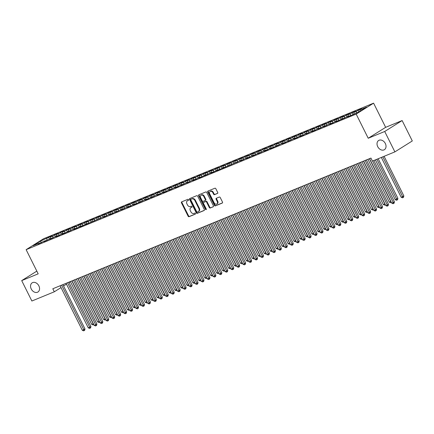 <?xml version="1.0" encoding="UTF-8"?>
<svg xmlns="http://www.w3.org/2000/svg" width="434" height="434" viewBox="0 0 434 434"><rect width="100%" height="100%" fill="white"/><g stroke="black" fill="none" stroke-linecap="round" stroke-linejoin="round"><path stroke-width="0.65" d="M188.551 199.667A0.58 0.439 -122.1 0 0 187.884 199.314L181.678 201.864A0.83 0.629 -122.1 0 0 181.461 202.846L188.117 216.192A0.83 0.629 -122.1 0 0 189.072 216.696L195.278 214.146A0.58 0.439 -122.1 0 0 194.757 213.105L193.955 213.436A2.658 2.007 -122.1 0 1 190.906 211.83L190.347 210.718A2.658 2.007 -122.1 0 1 190.803 207.696A2.658 2.007 -122.1 0 1 191.036 207.577L191.839 207.246A0.58 0.439 -122.1 0 0 191.323 206.21L190.515 206.541A2.658 2.007 -122.1 0 1 187.466 204.935L186.913 203.823A2.658 2.007 -122.1 0 1 187.369 200.801A2.658 2.007 -122.1 0 1 187.596 200.682L188.399 200.351A0.58 0.439 -122.1 0 0 188.551 199.667M377.716 146.643A5.42 4.09 -122.1 0 0 384.405 149.676A5.42 4.09 -122.1 0 0 385.332 143.513A5.42 4.09 -122.1 0 0 378.643 140.486A5.42 4.09 -122.1 0 0 377.716 146.643M31.248 288.979A5.42 4.09 -122.1 0 0 37.937 292.006A5.42 4.09 -122.1 0 0 38.865 285.849A5.42 4.09 -122.1 0 0 32.176 282.822A5.42 4.09 -122.1 0 0 31.248 288.979M217.488 193.45A0.83 0.629 -122.1 0 0 217.705 192.468L215.839 188.725A0.83 0.629 -122.1 0 0 214.884 188.22L207.989 191.052A0.83 0.629 -122.1 0 0 207.778 192.034L214.434 205.38A0.83 0.629 -122.1 0 0 215.383 205.884L222.279 203.052A0.83 0.629 -122.1 0 0 222.49 202.07L220.239 197.546A0.83 0.629 -122.1 0 0 219.284 197.047L216.333 198.257A0.83 0.629 -122.1 0 0 216.121 199.239L217.239 201.484A2.224 1.676 -122.1 0 1 216.859 204.007A2.224 1.676 -122.1 0 1 214.114 202.765L209.731 193.976A2.224 1.676 -122.1 0 1 210.11 191.454A2.224 1.676 -122.1 0 1 212.855 192.696L213.588 194.161A0.83 0.629 -122.1 0 0 214.542 194.66L217.629 193.363M384.708 131.486L402.128 120.554L385.647 127.33L368.227 138.256L384.708 131.486L394.88 151.878L372.443 161.095L370.94 158.074L52.796 288.773L54.304 291.794L61.02 287.579M368.227 138.256L356.173 114.082L26.132 249.669L43.552 238.743L373.593 103.156L356.173 114.082M36.83 271.125L21.7 280.614L38.187 273.843L26.132 249.669M21.7 280.614L31.872 301.012L54.304 291.794M197.671 196.184A0.83 0.629 -122.1 0 0 196.716 195.685L189.826 198.517A0.83 0.629 -122.1 0 0 189.609 199.499L196.266 212.844A0.83 0.629 -122.1 0 0 197.22 213.349L204.11 210.517A0.83 0.629 -122.1 0 0 204.327 209.535L197.671 196.184M198.908 194.785L205.803 191.953A0.83 0.629 -122.1 0 1 206.752 192.457L213.409 205.803A0.83 0.629 -122.1 0 1 213.197 206.785L210.246 207.994A0.83 0.629 -122.1 0 1 209.291 207.495L206.595 202.081A0.83 0.629 -122.1 0 0 205.64 201.577L203.682 202.385A0.83 0.629 -122.1 0 0 203.465 203.367L206.275 208.998A0.58 0.439 -122.1 0 1 205.461 209.334L198.696 195.767A0.83 0.629 -122.1 0 1 198.908 194.785M49.449 238.988L48.646 237.387L40.433 241.125L33.179 245.671L39.727 242.986L38.056 244.033L43.297 241.516L45.678 240.539L44.008 241.586L51.63 238.092L49.959 239.145L55.199 236.628L57.581 235.651L55.91 236.698L59.48 235.228L61.151 234.181L63.532 233.204L61.861 234.251L65.431 232.787L69.483 230.758L67.807 231.81L73.053 229.293L75.435 228.317L73.758 229.364L77.333 227.899L81.38 225.87L79.71 226.917L83.285 225.452L87.332 223.423L85.661 224.476L105.185 216.089L103.514 217.141L108.755 214.624L111.137 213.647L109.466 214.694L113.035 213.23L114.706 212.177L117.088 211.201L115.417 212.248L123.039 208.754L121.368 209.806L126.609 207.289L128.99 206.313L127.319 207.36L130.889 205.895L132.56 204.843L134.941 203.866L133.271 204.913L136.84 203.448L140.893 201.419L139.222 202.472L144.462 199.955L146.844 198.978L145.173 200.025L148.743 198.56L150.414 197.508L152.795 196.531L151.124 197.578L156.365 195.067L158.746 194.09L157.075 195.137L160.645 193.667L162.316 192.62L164.698 191.644L163.027 192.691L166.596 191.226L168.267 190.173L170.649 189.197L168.978 190.244L174.218 187.732L176.6 186.756L174.929 187.803L178.499 186.332L180.17 185.285L182.551 184.309L180.88 185.356L188.502 181.862L186.832 182.915L192.072 180.398L194.454 179.421L192.783 180.468L196.352 178.998L198.023 177.951L200.405 176.974L198.729 178.021L202.304 176.557L206.356 174.528L204.68 175.58L212.302 172.086L210.631 173.133L214.206 171.669L218.253 169.64L216.582 170.687L220.157 169.222L224.204 167.193L222.533 168.246L242.058 159.858L240.387 160.911L245.628 158.394L248.009 157.417L246.338 158.464L249.908 156.999L251.579 155.947L253.961 154.971L252.29 156.018L259.912 152.524L258.241 153.576L263.481 151.059L265.863 150.083L264.192 151.13L267.762 149.665L269.433 148.612L271.814 147.636L270.143 148.683L273.713 147.218L277.765 145.189L276.095 146.242L281.335 143.725L283.717 142.748L282.046 143.795L285.615 142.33L287.286 141.278L289.668 140.301L287.997 141.348L293.238 138.837L295.619 137.86L293.948 138.907L297.518 137.437L299.189 136.39L301.57 135.413L299.899 136.46L303.469 134.996L305.14 133.943L307.522 132.967L305.851 134.014L311.091 131.502L313.473 130.525L311.802 131.573L315.372 130.102L317.042 129.055L319.424 128.079L317.753 129.126L325.375 125.632L323.704 126.685L328.945 124.167L331.326 123.191L329.65 124.238L333.225 122.768L334.896 121.721L337.278 120.744L335.601 121.791L339.176 120.326L343.223 118.298L341.553 119.35L349.175 115.856L347.504 116.903L351.079 115.439L359.292 111.701L366.546 107.149L359.998 109.84L359.862 111.343M48.646 237.387L52.221 235.922L50.55 236.969L52.926 235.993L52.747 237.995M55.4 236.546L54.597 234.94L52.926 235.993M54.597 234.94L58.172 233.476L56.496 234.523L58.878 233.546L58.699 235.548M61.351 234.1L60.548 232.499L58.878 233.546M60.548 232.499L64.123 231.029L62.447 232.082L64.829 231.1L64.65 233.107M67.303 231.653L66.5 230.053L64.829 231.1M66.5 230.053L70.075 228.588L68.398 229.635L70.78 228.658L70.601 230.66M73.254 229.212L72.451 227.606L70.78 228.658M72.451 227.606L76.021 226.141L74.35 227.188L76.731 226.212L76.552 228.219M79.205 226.765L78.402 225.165L76.731 226.212M78.402 225.165L81.972 223.694L80.301 224.747L82.682 223.765L82.503 225.772M85.151 224.318L84.353 222.718L82.682 223.765M84.353 222.718L87.923 221.253L86.252 222.3L88.634 221.324L88.455 223.326M91.102 221.877L90.305 220.271L88.634 221.324M90.305 220.271L93.874 218.807L92.203 219.854L94.585 218.877L94.406 220.884M97.053 219.43L96.256 217.83L94.585 218.877M96.256 217.83L99.825 216.36L98.155 217.412L100.536 216.43L100.357 218.438M103.004 216.989L102.207 215.383L100.536 216.43M102.207 215.383L105.777 213.919L104.106 214.966L106.487 213.989L106.308 215.991M108.956 214.542L108.158 212.937L106.487 213.989M108.158 212.937L111.728 211.472L110.057 212.519L112.439 211.542L112.26 213.55M114.907 212.096L114.109 210.495L112.439 211.542M114.109 210.495L117.679 209.025L116.008 210.078L118.39 209.096L118.211 211.103M120.858 209.655L120.061 208.049L118.39 209.096M120.061 208.049L123.63 206.584L121.959 207.631L124.341 206.655L124.162 208.656M126.809 207.208L126.012 205.602L124.341 206.655M126.012 205.602L129.582 204.137L127.911 205.184L130.292 204.208L130.113 206.215M132.761 204.761L131.963 203.161L130.292 204.208M131.963 203.161L135.533 201.691L133.862 202.743L136.243 201.761L136.064 203.768M138.712 202.32L137.914 200.714L136.243 201.761M137.914 200.714L141.484 199.249L139.813 200.296L142.195 199.32L142.016 201.322M144.663 199.873L143.866 198.273L142.195 199.32M143.866 198.273L147.435 196.803L145.764 197.85L148.146 196.873L147.961 198.881M150.614 197.427L149.817 195.826L148.146 196.873M149.817 195.826L153.386 194.356L151.716 195.408L154.097 194.427L153.913 196.434M156.566 194.985L155.768 193.38L154.097 194.427M155.768 193.38L159.338 191.915L157.667 192.962L160.043 191.985L159.864 193.987M162.517 192.539L161.719 190.938L160.043 191.985M161.719 190.938L165.289 189.468L163.618 190.515L165.994 189.539L165.815 191.546M168.468 190.092L167.67 188.492L165.994 189.539M167.67 188.492L171.24 187.027L169.569 188.074L171.945 187.097L171.766 189.099M174.419 187.651L173.622 186.045L171.945 187.097M173.622 186.045L177.191 184.58L175.52 185.627L177.897 184.651L177.718 186.653M180.37 185.204L179.567 183.604L177.897 184.651M179.567 183.604L183.143 182.134L181.472 183.181L183.848 182.204L183.669 184.211M186.322 182.757L185.519 181.157L183.848 182.204M185.519 181.157L189.094 179.692L187.417 180.739L189.799 179.763L189.62 181.765M192.273 180.316L191.47 178.71L189.799 179.763M191.47 178.71L195.045 177.246L193.369 178.293L195.75 177.316L195.571 179.318M198.224 177.869L197.421 176.269L195.75 177.316M197.421 176.269L200.991 174.799L199.32 175.851L201.702 174.869L201.522 176.877M204.175 175.423L203.372 173.822L201.702 174.869M203.372 173.822L206.942 172.358L205.271 173.405L207.653 172.428L207.474 174.43M210.127 172.982L209.324 171.376L207.653 172.428M209.324 171.376L212.893 169.911L211.222 170.958L213.604 169.982L213.425 171.989M216.072 170.535L215.275 168.934L213.604 169.982M215.275 168.934L218.844 167.464L217.174 168.517L219.555 167.535L219.376 169.542M222.024 168.088L221.226 166.488L219.555 167.535M221.226 166.488L224.796 165.023L223.125 166.07L225.506 165.094L225.327 167.095M227.975 165.647L227.177 164.041L225.506 165.094M227.177 164.041L230.747 162.576L229.076 163.623L231.458 162.647L231.279 164.654M233.926 163.2L233.129 161.6L231.458 162.647M233.129 161.6L236.698 160.13L235.027 161.182L237.409 160.2L237.23 162.207M239.877 160.759L239.08 159.153L237.409 160.2M239.08 159.153L242.649 157.688L240.978 158.736L243.36 157.759L243.181 159.761M245.828 158.312L245.031 156.707L243.36 157.759M245.031 156.707L248.601 155.242L246.93 156.289L249.311 155.312L249.132 157.32M251.78 155.866L250.982 154.265L249.311 155.312M250.982 154.265L254.552 152.795L252.881 153.848L255.263 152.866L255.083 154.873M257.731 153.424L256.933 151.819L255.263 152.866M256.933 151.819L260.503 150.354L258.832 151.401L261.214 150.424L261.035 152.426M263.682 150.978L262.885 149.372L261.214 150.424M262.885 149.372L266.454 147.907L264.783 148.954L267.165 147.978L266.986 149.985M269.633 148.531L268.836 146.931L267.165 147.978M268.836 146.931L272.406 145.461L270.735 146.513L273.116 145.531L272.937 147.538M275.585 146.09L274.787 144.484L273.116 145.531M274.787 144.484L278.357 143.019L276.686 144.066L279.067 143.09L278.883 145.092M281.536 143.643L280.738 142.043L279.067 143.09M280.738 142.043L284.308 140.573L282.637 141.62L285.019 140.643L284.834 142.65M287.487 141.196L286.69 139.596L285.019 140.643M286.69 139.596L290.259 138.126L288.588 139.178L290.964 138.196L290.785 140.204M293.438 138.755L292.641 137.149L290.964 138.196M292.641 137.149L296.21 135.685L294.54 136.732L296.916 135.755L296.737 137.757M299.389 136.309L298.592 134.708L296.916 135.755M298.592 134.708L302.162 133.238L300.491 134.285L302.867 133.309L302.688 135.316M305.341 133.862L304.543 132.262L302.867 133.309M304.543 132.262L308.113 130.797L306.442 131.844L308.818 130.867L308.639 132.869M311.292 131.421L310.489 129.815L308.818 130.867M310.489 129.815L314.064 128.35L312.393 129.397L314.769 128.421L314.59 130.422M317.243 128.974L316.44 127.374L314.769 128.421M316.44 127.374L320.015 125.903L318.339 126.95L320.721 125.974L320.542 127.981M323.194 126.527L322.391 124.927L320.721 125.974M322.391 124.927L325.967 123.462L324.29 124.509L326.672 123.533L326.493 125.534M329.146 124.086L328.343 122.48L326.672 123.533M328.343 122.48L331.912 121.015L330.241 122.062L332.623 121.086L332.444 123.088M335.097 121.639L334.294 120.039L332.623 121.086M334.294 120.039L337.864 118.569L336.193 119.621L338.574 118.639L338.395 120.647M341.048 119.193L340.245 117.592L338.574 118.639M340.245 117.592L343.815 116.128L342.144 117.175L344.525 116.198L344.346 118.2M346.994 116.751L346.196 115.146L344.525 116.198M346.196 115.146L349.766 113.681L348.095 114.728L350.477 113.751L350.298 115.759M352.945 114.305L352.148 112.704L350.477 113.751M352.148 112.704L355.717 111.234L354.046 112.287L356.428 111.305L356.281 112.938M358.896 111.858L358.099 110.258L356.428 111.305M358.099 110.258L361.668 108.793L359.998 109.84M349.175 115.856L349.554 116.062M343.223 118.298L343.603 118.504M354.046 112.287L353.9 113.914M337.278 120.744L337.652 120.95M348.095 114.728L347.949 116.361M331.326 123.191L331.701 123.397M342.144 117.175L341.997 118.802M325.375 125.632L325.755 125.838M336.193 119.621L336.046 121.249M319.424 128.079L319.804 128.285M330.241 122.062L330.095 123.695M313.473 130.525L313.853 130.732M324.29 124.509L324.149 126.137M307.522 132.967L307.901 133.173M318.339 126.95L318.198 128.583M301.57 135.413L301.95 135.62M312.393 129.397L312.247 131.025M295.619 137.86L295.999 138.066M306.442 131.844L306.296 133.471M289.668 140.301L290.048 140.507M300.491 134.285L300.344 135.918M283.717 142.748L284.096 142.954M294.54 136.732L294.393 138.359M277.765 145.189L278.145 145.395M288.588 139.178L288.442 140.806M271.814 147.636L272.194 147.842M282.637 141.62L282.491 143.253M265.863 150.083L266.243 150.289M276.686 144.066L276.539 145.694M259.912 152.524L260.291 152.73M270.735 146.513L270.588 148.14M253.961 154.971L254.34 155.177M264.783 148.954L264.637 150.587M248.009 157.417L248.389 157.623M258.832 151.401L258.686 153.028M242.058 159.858L242.438 160.065M252.881 153.848L252.734 155.475M236.107 162.305L236.487 162.511M246.93 156.289L246.783 157.922M230.156 164.752L230.535 164.958M240.978 158.736L240.832 160.363M224.204 167.193L224.584 167.399M235.027 161.182L234.881 162.81M218.253 169.64L218.633 169.846M229.076 163.623L228.93 165.256M212.302 172.086L212.682 172.293M223.125 166.07L222.978 167.698M206.356 174.528L206.73 174.734M217.174 168.517L217.027 170.144M200.405 176.974L200.779 177.18M211.222 170.958L211.076 172.591M194.454 179.421L194.833 179.627M205.271 173.405L205.125 175.032M188.502 181.862L188.882 182.068M199.32 175.851L199.173 177.479M182.551 184.309L182.931 184.515M193.369 178.293L193.228 179.926M176.6 186.756L176.98 186.962M187.417 180.739L187.276 182.367M170.649 189.197L171.029 189.403M181.472 183.181L181.325 184.813M164.698 191.644L165.077 191.85M175.52 185.627L175.374 187.255M158.746 194.09L159.126 194.291M169.569 188.074L169.423 189.701M152.795 196.531L153.175 196.738M163.618 190.515L163.472 192.148M146.844 198.978L147.224 199.184M157.667 192.962L157.52 194.589M140.893 201.419L141.272 201.626M151.716 195.408L151.569 197.036M134.941 203.866L135.321 204.072M145.764 197.85L145.618 199.483M128.99 206.313L129.37 206.519M139.813 200.296L139.667 201.924M123.039 208.754L123.419 208.96M133.862 202.743L133.715 204.371M117.088 211.201L117.468 211.407M127.911 205.184L127.764 206.817M111.137 213.647L111.516 213.853M121.959 207.631L121.813 209.259M105.185 216.089L105.565 216.295M116.008 210.078L115.862 211.705M99.234 218.535L99.614 218.741M110.057 212.519L109.91 214.152M93.283 220.982L93.663 221.188M104.106 214.966L103.959 216.593M87.332 223.423L87.711 223.629M98.155 217.412L98.008 219.04M81.38 225.87L81.76 226.076M92.203 219.854L92.057 221.486M75.435 228.317L75.809 228.523M86.252 222.3L86.106 223.928M69.483 230.758L69.858 230.964M80.301 224.747L80.154 226.374M63.532 233.204L63.912 233.411M74.35 227.188L74.203 228.821M57.581 235.651L57.961 235.857M68.398 229.635L68.252 231.262M51.63 238.092L52.009 238.299M62.447 232.082L62.306 233.709M45.678 240.539L46.058 240.745M56.496 234.523L56.355 236.156M39.727 242.986L40.107 243.192M50.55 236.969L50.404 238.597M394.88 151.878L412.3 140.952L402.128 120.554M385.647 127.33L373.593 103.156M63.565 285.984L66.483 284.156M69.028 282.561L70.438 281.677M40.433 241.125L41.387 242.666M46.975 238.434L46.796 240.441M188.584 200.177L188.068 200.389A2.658 2.007 -122.1 0 0 187.835 200.508L187.369 200.801M190.803 207.696L191.275 207.403A2.658 2.007 -122.1 0 1 191.508 207.284L192.018 207.072M181.917 201.767A0.83 0.629 -122.1 0 0 181.933 202.548L188.589 215.899A0.83 0.629 -122.1 0 0 189.539 216.398L195.457 213.967M190.065 198.419A0.83 0.629 -122.1 0 0 190.081 199.201L196.738 212.552A0.83 0.629 -122.1 0 0 197.692 213.051L204.338 210.322M190.987 199.293A0.58 0.439 -122.1 0 0 190.835 199.976L196.678 211.694A0.58 0.439 -122.1 0 0 197.345 212.047L198.192 211.694A2.658 2.007 -122.1 0 0 198.419 211.58A2.658 2.007 -122.1 0 0 198.875 208.553L194.882 200.546A2.658 2.007 -122.1 0 0 191.833 198.94L191.454 198.994A0.58 0.439 -122.1 0 0 191.361 199.054M198.419 211.58L198.891 211.282A2.658 2.007 -122.1 0 0 199.347 208.26L198.875 208.553M191.454 198.994L192.305 198.647A2.658 2.007 -122.1 0 1 195.354 200.253L199.347 208.26M213.425 206.589L210.246 207.994M204.018 202.173A0.83 0.629 -122.1 0 1 204.154 202.087L206.112 201.284A0.83 0.629 -122.1 0 1 207.061 201.783L209.763 207.197A0.83 0.629 -122.1 0 0 210.718 207.702M199.152 194.687A0.83 0.629 -122.1 0 0 199.163 195.474L205.928 209.042A0.58 0.439 -122.1 0 0 206.345 209.405M203.79 196.466A2.224 1.676 -122.1 0 0 201.045 195.219A2.224 1.676 -122.1 0 0 200.665 197.747L202.211 200.844A0.83 0.629 -122.1 0 0 203.166 201.343L205.119 200.541A0.83 0.629 -122.1 0 0 205.336 199.559L203.79 196.466L204.262 196.168A2.224 1.676 -122.1 0 0 201.517 194.926L201.045 195.219M205.26 200.454L205.591 200.248A0.83 0.629 -122.1 0 0 205.808 199.266L205.336 199.559M204.262 196.168L205.808 199.266M210.11 191.454L210.582 191.155A2.224 1.676 -122.1 0 1 213.327 192.398L214.06 193.862A0.83 0.629 -122.1 0 0 215.009 194.367L217.722 193.255M216.859 204.007L217.326 203.714A2.224 1.676 -122.1 0 0 217.711 201.186L217.239 201.484M216.577 198.159A0.83 0.629 -122.1 0 0 216.588 198.946L217.711 201.186M208.233 190.955A0.83 0.629 -122.1 0 0 208.249 191.741L214.901 205.087A0.83 0.629 -122.1 0 0 215.855 205.586L222.506 202.857M70.379 281.552L91.72 324.361L93.212 323.753L71.865 280.939M93.804 324.572L93.012 324.941L91.72 324.361M93.608 324.697L93.353 323.661M61.606 285.154L83.795 329.656L82.308 330.269L60.12 285.767M62.887 284.628L84.972 328.918L83.795 329.656L84.191 330.599L83.594 330.844L82.308 330.269M84.972 328.918L84.663 330.307L84.191 330.599M76.33 279.105L97.672 321.919L99.164 321.306L77.816 278.498M99.755 322.126L98.963 322.495L97.672 321.919M99.56 322.25L99.305 321.22M82.281 276.664L103.623 319.473L105.109 318.86L83.767 276.051M105.706 319.679L104.914 320.048L103.623 319.473M105.511 319.804L105.256 318.773M67.558 282.713L89.746 327.214L88.259 327.822L66.071 283.321M68.838 282.181L90.923 326.476L89.746 327.214L90.142 328.158L89.545 328.402L88.259 327.822M90.923 326.476L90.614 327.86L90.142 328.158M73.509 280.266L95.697 324.768L94.205 325.381L72.022 280.879M74.789 279.74L96.874 324.03L95.697 324.768L96.093 325.712L95.496 325.956L94.205 325.381M96.874 324.03L96.565 325.419L96.093 325.712M88.232 274.217L109.574 317.026L111.061 316.419L89.719 273.604M111.657 317.238L110.865 317.607L109.574 317.026M111.462 317.363L111.207 316.326M94.183 271.771L115.525 314.585L117.012 313.972L95.67 271.163M117.609 314.791L116.817 315.16L115.525 314.585M117.408 314.916L117.153 313.885M79.46 277.82L101.648 322.321L100.156 322.934L77.968 278.433M80.74 277.293L102.825 321.583L101.648 322.321L102.044 323.265L101.447 323.509L100.156 322.934M102.825 321.583L102.516 322.972L102.044 323.265M85.411 275.378L107.599 319.88L106.108 320.487L83.919 275.986M86.692 274.852L108.777 319.142L107.599 319.88L107.995 320.824L107.399 321.068L106.108 320.487M108.777 319.142L108.462 320.525L107.995 320.824M100.135 269.33L121.477 312.138L122.963 311.525L101.621 268.717M123.56 312.344L122.768 312.713L121.477 312.138M123.359 312.469L123.104 311.438M91.362 272.932L113.551 317.433L112.059 318.046L89.871 273.545M92.643 272.406L114.728 316.695L113.551 317.433L113.947 318.377L113.35 318.621L112.059 318.046M114.728 316.695L114.413 318.084L113.947 318.377M106.086 266.883L127.428 309.692L128.914 309.084L107.572 266.27M129.511 309.903L128.719 310.272L127.428 309.692M129.31 310.028L129.055 308.992M97.314 270.485L119.502 314.986L118.01 315.599L95.822 271.098M98.594 269.959L120.674 314.249L119.502 314.986L119.898 315.93L119.301 316.18L118.01 315.599M120.674 314.249L120.364 315.637L119.898 315.93M112.037 264.436L133.379 307.25L134.865 306.637L113.524 263.829M135.462 307.456L134.67 307.825L133.379 307.25M135.262 307.581L135.007 306.55M103.265 268.044L125.448 312.545L123.961 313.153L101.773 268.651M104.545 267.518L126.625 311.807L125.448 312.545L125.849 313.489L125.252 313.733L123.961 313.153M126.625 311.807L126.316 313.191L125.849 313.489M117.988 261.995L139.33 304.804L140.817 304.191L119.475 261.382M141.413 305.01L140.621 305.379L139.33 304.804M141.213 305.135L140.958 304.104M109.211 265.597L131.399 310.098L129.912 310.711L107.724 266.21M110.496 265.071L132.576 309.361L131.399 310.098L131.8 311.042L131.204 311.286L129.912 310.711M132.576 309.361L132.267 310.749L131.8 311.042M123.934 259.548L145.281 302.357L146.768 301.749L125.426 258.935M147.365 302.569L146.573 302.937L145.281 302.357M147.164 302.693L146.909 301.657M115.162 263.15L137.35 307.657L135.864 308.265L113.675 263.763M116.448 262.624L138.527 306.914L137.35 307.657L137.746 308.601L137.155 308.845L135.864 308.265M138.527 306.914L138.218 308.303L137.746 308.601M129.885 257.102L151.233 299.916L152.719 299.303L131.377 256.494M153.316 300.122L152.524 300.491L151.233 299.916M153.115 300.247L152.86 299.216M121.113 260.709L143.301 305.211L141.815 305.824L119.627 261.317M122.399 260.183L144.479 304.473L143.301 305.211L143.697 306.154L143.106 306.399L141.815 305.824M144.479 304.473L144.169 305.856L143.697 306.154M135.837 254.66L157.184 297.469L158.67 296.856L137.328 254.047M159.267 297.681L158.47 298.049L157.184 297.469M159.066 297.8L158.811 296.769M127.064 258.263L149.253 302.764L147.766 303.377L125.578 258.876M128.35 257.736L150.43 302.026L149.253 302.764L149.649 303.708L149.057 303.952L147.766 303.377M150.43 302.026L150.121 303.415L149.649 303.708M141.788 252.214L163.135 295.022L164.622 294.415L143.28 251.601M165.218 295.234L164.421 295.603L163.135 295.022M165.018 295.359L164.763 294.323M133.016 255.816L155.204 300.323L153.717 300.93L131.529 256.429M134.301 255.29L156.381 299.579L155.204 300.323L155.6 301.267L155.009 301.511L153.717 300.93M156.381 299.579L156.072 300.968L155.6 301.267M147.739 249.767L169.086 292.581L170.573 291.968L149.231 249.159M171.17 292.787L170.372 293.156L169.086 292.581M170.969 292.912L170.714 291.881M138.967 253.375L161.155 297.876L159.669 298.489L137.48 253.982M140.253 252.848L162.332 297.138L161.155 297.876L161.551 298.82L160.96 299.064L159.669 298.489M162.332 297.138L162.023 298.521L161.551 298.82M153.69 247.326L175.038 290.134L176.524 289.521L155.177 246.713M177.121 290.346L176.323 290.715L175.038 290.134M176.92 290.465L176.665 289.435M144.918 250.928L167.106 295.429L165.62 296.042L143.432 251.541M146.204 250.402L168.283 294.691L167.106 295.429L167.502 296.373L166.911 296.617L165.62 296.042M168.283 294.691L167.974 296.08L167.502 296.373M159.641 244.879L180.989 287.688L182.475 287.08L161.128 244.266M183.067 287.899L182.275 288.268L180.989 287.688M182.871 288.024L182.616 286.988M150.869 248.481L173.058 292.988L171.571 293.596L149.383 249.094M152.155 247.955L174.235 292.25L173.058 292.988L173.454 293.932L172.857 294.176L171.571 293.596M174.235 292.25L173.925 293.634L173.454 293.932M165.593 242.438L186.94 285.246L188.427 284.633L167.079 241.825M189.018 285.453L188.226 285.822L186.94 285.246M188.823 285.577L188.568 284.547M156.82 246.04L179.009 290.541L177.522 291.154L155.334 246.648M158.106 245.514L180.186 289.804L179.009 290.541L179.405 291.485L178.808 291.729L177.522 291.154M180.186 289.804L179.877 291.192L179.405 291.485M171.544 239.991L192.891 282.8L194.378 282.192L173.03 239.378M194.969 283.011L194.177 283.38L192.891 282.8M194.774 283.136L194.519 282.1M162.772 243.593L184.96 288.095L183.474 288.708L161.285 244.206M164.052 243.067L186.137 287.357L184.96 288.095L185.356 289.039L184.759 289.283L183.474 288.708M186.137 287.357L185.828 288.746L185.356 289.039M177.495 237.544L198.843 280.359L200.329 279.746L178.982 236.937M200.92 280.565L200.128 280.934L198.843 280.359M200.725 280.689L200.47 279.659M168.723 241.152L190.911 285.653L189.425 286.261L167.236 241.76M170.003 240.62L192.088 284.916L190.911 285.653L191.307 286.597L190.71 286.841L189.425 286.261M192.088 284.916L191.779 286.299L191.307 286.597M183.446 235.103L204.788 277.912L206.28 277.299L184.933 234.49M206.872 278.118L206.079 278.487L204.788 277.912M206.676 278.243L206.421 277.212M174.674 238.705L196.862 283.207L195.376 283.82L173.188 239.318M175.954 238.179L198.04 282.469L196.862 283.207L197.258 284.151L196.662 284.395L195.376 283.82M198.04 282.469L197.73 283.858L197.258 284.151M189.398 232.657L210.74 275.465L212.231 274.858L190.884 232.044M212.823 275.677L212.031 276.046L210.74 275.465M212.627 275.802L212.372 274.765M180.625 236.259L202.814 280.76L201.327 281.373L179.139 236.872M181.906 235.733L203.991 280.022L202.814 280.76L203.21 281.704L202.613 281.948L201.327 281.373M203.991 280.022L203.682 281.411L203.21 281.704M195.349 230.21L216.691 273.024L218.183 272.411L196.835 229.602M218.774 273.23L217.982 273.599L216.691 273.024M218.579 273.355L218.324 272.324M186.577 233.817L208.765 278.319L207.278 278.926L185.09 234.425M187.857 233.286L209.942 277.581L208.765 278.319L209.161 279.263L208.564 279.507L207.278 278.926M209.942 277.581L209.633 278.964L209.161 279.263M201.3 227.769L222.642 270.577L224.134 269.964L202.786 227.156M224.725 270.783L223.933 271.152L222.642 270.577M224.53 270.908L224.275 269.877M192.528 231.371L214.716 275.872L213.23 276.485L191.041 231.984M193.808 230.845L215.893 275.134L214.716 275.872L215.112 276.816L214.515 277.06L213.23 276.485M215.893 275.134L215.584 276.523L215.112 276.816M207.251 225.322L228.593 268.131L230.085 267.523L208.738 224.709M230.676 268.342L229.884 268.711L228.593 268.131M230.481 268.467L230.226 267.431M198.479 228.924L220.667 273.425L219.181 274.038L196.993 229.537M199.759 228.398L221.845 272.688L220.667 273.425L221.063 274.369L220.467 274.613L219.181 274.038M221.845 272.688L221.535 274.076L221.063 274.369M213.202 222.875L234.544 265.689L236.031 265.076L214.689 222.268M236.628 265.896L235.836 266.264L234.544 265.689M236.432 266.02L236.177 264.99M204.43 226.483L226.619 270.984L225.127 271.592L202.944 227.09M205.711 225.951L227.796 270.246L226.619 270.984L227.015 271.928L226.418 272.172L225.127 271.592M227.796 270.246L227.487 271.63L227.015 271.928M219.154 220.434L240.496 263.243L241.982 262.63L220.64 219.821M242.579 263.449L241.787 263.818L240.496 263.243M242.384 263.574L242.129 262.543M210.381 224.036L232.57 268.537L231.078 269.151L208.89 224.649M211.662 223.51L233.747 267.8L232.57 268.537L232.966 269.481L232.369 269.726L231.078 269.151M233.747 267.8L233.438 269.188L232.966 269.481M225.105 217.987L246.447 260.796L247.933 260.188L226.591 217.374M248.53 261.008L247.738 261.377L246.447 260.796M248.329 261.132L248.074 260.096M216.333 221.59L238.521 266.091L237.029 266.704L214.841 222.203M217.613 221.063L239.698 265.353L238.521 266.091L238.917 267.035L238.32 267.284L237.029 266.704M239.698 265.353L239.384 266.742L238.917 267.035M231.056 215.541L252.398 258.355L253.885 257.742L232.543 214.933M254.481 258.561L253.689 258.93L252.398 258.355M254.281 258.686L254.026 257.655M222.284 219.148L244.472 263.65L242.98 264.257L220.792 219.756M223.564 218.622L245.649 262.912L244.472 263.65L244.868 264.594L244.271 264.838L242.98 264.257M245.649 262.912L245.335 264.295L244.868 264.594M237.007 213.099L258.349 255.908L259.836 255.295L238.494 212.486M260.433 256.114L259.641 256.483L258.349 255.908M260.232 256.239L259.977 255.208M228.235 216.702L250.423 261.203L248.932 261.816L226.743 217.315M229.515 216.175L251.595 260.465L250.423 261.203L250.819 262.147L250.223 262.391L248.932 261.816M251.595 260.465L251.286 261.854L250.819 262.147M242.959 210.653L264.301 253.461L265.787 252.854L244.445 210.04M266.384 253.673L265.592 254.042L264.301 253.461M266.183 253.798L265.928 252.762M234.186 214.255L256.369 258.756L254.883 259.369L232.695 214.868M235.467 213.729L257.546 258.018L256.369 258.756L256.771 259.7L256.174 259.95L254.883 259.369M257.546 258.018L257.237 259.407L256.771 259.7M248.91 208.206L270.252 251.02L271.738 250.407L250.396 207.598M272.335 251.226L271.543 251.595L270.252 251.02M272.134 251.351L271.879 250.32M240.132 211.814L262.32 256.315L260.834 256.923L238.646 212.421M241.418 211.287L263.498 255.577L262.32 256.315L262.722 257.259L262.125 257.503L260.834 256.923M263.498 255.577L263.188 256.961L262.722 257.259M254.856 205.765L276.203 248.573L277.689 247.96L256.348 205.152M278.286 248.785L277.494 249.149L276.203 248.573M278.086 248.904L277.831 247.874M246.083 209.367L268.272 253.868L266.785 254.481L244.597 209.98M247.369 208.841L269.449 253.131L268.272 253.868L268.668 254.812L268.076 255.056L266.785 254.481M269.449 253.131L269.14 254.519L268.668 254.812M260.807 203.318L282.154 246.127L283.641 245.519L262.299 202.705M284.237 246.338L283.445 246.707L282.154 246.127M284.037 246.463L283.782 245.427M252.035 206.92L274.223 251.427L272.736 252.035L250.548 207.533M253.32 206.394L275.4 250.684L274.223 251.427L274.619 252.371L274.028 252.615L272.736 252.035M275.4 250.684L275.091 252.073L274.619 252.371M266.758 200.871L288.105 243.686L289.592 243.073L268.25 200.264M290.189 243.892L289.391 244.261L288.105 243.686M289.988 244.017L289.733 242.986M257.986 204.479L280.174 248.98L278.688 249.593L256.499 205.087M259.272 203.953L281.351 248.243L280.174 248.98L280.57 249.924L279.979 250.168L278.688 249.593M281.351 248.243L281.042 249.626L280.57 249.924M272.709 198.43L294.057 241.239L295.543 240.626L274.201 197.817M296.14 241.45L295.342 241.819L294.057 241.239M295.939 241.57L295.684 240.539M263.937 202.032L286.125 246.534L284.639 247.147L262.451 202.645M265.223 201.506L287.303 245.796L286.125 246.534L286.521 247.478L285.93 247.722L284.639 247.147M287.303 245.796L286.993 247.185L286.521 247.478M278.661 195.984L300.008 238.792L301.494 238.185L280.152 195.371M302.091 239.004L301.294 239.373L300.008 238.792M301.89 239.129L301.635 238.092M269.888 199.586L292.077 244.092L290.59 244.7L268.402 200.199M271.174 199.06L293.254 243.349L292.077 244.092L292.473 245.036L291.881 245.281L290.59 244.7M293.254 243.349L292.945 244.738L292.473 245.036M284.612 193.537L305.959 236.351L307.446 235.738L286.098 192.929M308.042 236.557L307.245 236.926L305.959 236.351M307.842 236.682L307.587 235.651M275.84 197.144L298.028 241.646L296.541 242.259L274.353 197.752M277.125 196.618L299.205 240.908L298.028 241.646L298.424 242.59L297.832 242.834L296.541 242.259M299.205 240.908L298.896 242.291L298.424 242.59M290.563 191.096L311.91 233.904L313.397 233.291L292.049 190.483M313.988 234.116L313.196 234.485L311.91 233.904M313.793 234.235L313.538 233.204M281.791 194.698L303.979 239.199L302.493 239.812L280.304 195.311M283.076 194.172L305.156 238.461L303.979 239.199L304.375 240.143L303.778 240.387L302.493 239.812M305.156 238.461L304.847 239.85L304.375 240.143M296.514 188.649L317.862 231.463L319.348 230.85L298.001 188.041M319.939 231.669L319.147 232.038L317.862 231.463M319.744 231.794L319.489 230.758M287.742 192.251L309.93 236.758L308.444 237.365L286.256 192.864M289.028 191.725L311.107 236.02L309.93 236.758L310.326 237.702L309.73 237.946L308.444 237.365M311.107 236.02L310.798 237.403L310.326 237.702M302.465 186.208L323.813 229.016L325.299 228.403L303.952 185.595M325.891 229.223L325.099 229.591L323.813 229.016M325.695 229.347L325.44 228.317M293.693 189.81L315.881 234.311L314.395 234.924L292.207 190.417M294.974 189.284L317.059 233.573L315.881 234.311L316.277 235.255L315.681 235.499L314.395 234.924M317.059 233.573L316.749 234.962L316.277 235.255M308.417 183.761L329.764 226.57L331.25 225.962L309.903 183.148M331.842 226.781L331.05 227.15L329.764 226.57M331.647 226.906L331.392 225.87M299.644 187.363L321.833 231.864L320.346 232.478L298.158 187.976M300.925 186.837L323.01 231.127L321.833 231.864L322.229 232.808L321.632 233.053L320.346 232.478M323.01 231.127L322.701 232.516L322.229 232.808M314.368 181.314L335.71 224.128L337.202 223.515L315.854 180.707M337.793 224.335L337.001 224.703L335.71 224.128M337.598 224.459L337.343 223.429M305.596 184.922L327.784 229.423L326.297 230.031L304.109 185.53M306.876 184.39L328.961 228.685L327.784 229.423L328.18 230.367L327.583 230.611L326.297 230.031M328.961 228.685L328.652 230.069L328.18 230.367M320.319 178.873L341.661 221.682L343.153 221.069L321.806 178.26M343.744 221.888L342.952 222.257L341.661 221.682M343.549 222.013L343.294 220.982M311.547 182.475L333.735 226.977L332.249 227.59L310.06 183.088M312.827 181.949L334.912 226.239L333.735 226.977L334.131 227.921L333.534 228.165L332.249 227.59M334.912 226.239L334.603 227.628L334.131 227.921M326.27 176.426L347.612 219.235L349.104 218.627L327.757 175.813M349.695 219.447L348.903 219.816L347.612 219.235M349.5 219.571L349.245 218.535M317.498 180.029L339.686 224.53L338.2 225.143L316.012 180.642M318.778 179.502L340.864 223.792L339.686 224.53L340.082 225.474L339.486 225.718L338.2 225.143M340.864 223.792L340.554 225.181L340.082 225.474M332.222 173.98L353.564 216.794L355.055 216.181L333.708 173.372M355.647 217L354.855 217.369L353.564 216.794M355.451 217.125L355.196 216.094M323.449 177.587L345.638 222.089L344.151 222.696L321.963 178.195M324.73 177.056L346.815 221.351L345.638 222.089L346.034 223.033L345.437 223.277L344.151 222.696M346.815 221.351L346.506 222.734L346.034 223.033M338.173 171.538L359.515 214.347L361.007 213.734L339.659 170.925M361.598 214.553L360.806 214.922L359.515 214.347M361.403 214.678L361.148 213.647M329.401 175.141L351.589 219.642L350.102 220.255L327.914 175.754M330.681 174.614L352.766 218.904L351.589 219.642L351.985 220.586L351.388 220.83L350.102 220.255M352.766 218.904L352.457 220.293L351.985 220.586M344.124 169.092L365.466 211.9L366.952 211.293L345.61 168.479M367.549 212.112L366.757 212.481L365.466 211.9M367.354 212.237L367.099 211.201M335.352 172.694L357.54 217.195L356.048 217.808L333.865 173.307M336.632 172.168L358.717 216.457L357.54 217.195L357.936 218.139L357.339 218.383L356.048 217.808M358.717 216.457L358.408 217.846L357.936 218.139M350.075 166.645L371.417 209.459L372.904 208.846L351.562 166.038M373.5 209.665L372.708 210.034L371.417 209.459M373.305 209.79L373.05 208.759M341.303 170.253L363.491 214.754L361.999 215.362L339.811 170.86M342.583 169.721L364.668 214.016L363.491 214.754L363.887 215.698L363.291 215.942L361.999 215.362M364.668 214.016L364.359 215.4L363.887 215.698M356.026 164.204L377.368 207.013L378.855 206.4L357.513 163.591M379.452 207.219L378.66 207.588L377.368 207.013M379.251 207.343L378.996 206.313M347.254 167.806L369.442 212.307L367.951 212.92L345.762 168.419M348.535 167.28L370.62 211.57L369.442 212.307L369.839 213.251L369.242 213.495L367.951 212.92M370.62 211.57L370.305 212.958L369.839 213.251M361.978 161.757L383.32 204.566L384.806 203.958L363.464 161.144M385.403 204.777L384.611 205.146L383.32 204.566M385.202 204.902L384.947 203.866M353.205 165.359L375.394 209.861L373.902 210.474L351.714 165.972M354.486 164.833L376.571 209.123L375.394 209.861L375.79 210.805L375.193 211.054L373.902 210.474M376.571 209.123L376.256 210.512L375.79 210.805M367.929 159.311L389.271 202.125L390.757 201.512L369.415 158.703M391.354 202.331L390.562 202.7L389.271 202.125M391.153 202.456L390.898 201.425M359.157 162.918L381.345 207.419L379.853 208.027L357.665 163.526M360.437 162.392L382.517 206.682L381.345 207.419L381.741 208.363L381.144 208.608L379.853 208.027M382.517 206.682L382.208 208.065L381.741 208.363M375.383 159.891L395.222 199.678L397.886 198.327L378.155 158.752M397.886 198.327L397.577 199.716L397.105 200.009L376.869 159.278M397.105 200.009L396.513 200.253L395.222 199.678M365.108 160.471L387.291 204.973L385.804 205.586L363.616 161.085M366.388 159.945L388.468 204.235L387.291 204.973L387.692 205.917L387.095 206.161L385.804 205.586M388.468 204.235L388.159 205.624L387.692 205.917M381.334 157.444L401.173 197.231L402.66 196.624L403.837 195.886L384.106 156.305M403.837 195.886L403.528 197.269L403.056 197.568L382.821 156.831M403.056 197.568L402.464 197.812L401.173 197.231M372.562 161.047L393.242 202.526L391.756 203.139L369.567 158.638M373.848 160.52L394.419 201.788L393.242 202.526L393.643 203.47L393.047 203.72L391.756 203.139M394.419 201.788L394.11 203.177L393.643 203.47M188.068 200.389L187.596 200.682M191.508 207.284L191.036 207.577M189.539 216.398L189.072 216.696M188.589 215.899L188.117 216.192M181.933 202.548L181.461 202.846M197.692 213.051L197.22 213.349M196.738 212.552L196.266 212.844M190.081 199.201L189.609 199.499M195.354 200.253L194.882 200.546M192.305 198.647L191.833 198.94M209.763 207.197L209.291 207.495M207.061 201.783L206.595 202.081M206.112 201.284L205.64 201.577M204.154 202.087L203.682 202.385M205.928 209.042L205.461 209.334M199.163 195.474L198.696 195.767M215.009 194.367L214.542 194.66M214.06 193.862L213.588 194.161M213.327 192.398L212.855 192.696M216.588 198.946L216.121 199.239M215.855 205.586L215.383 205.884M214.901 205.087L214.434 205.38M208.249 191.741L207.778 192.034M191.405 199.022L190.933 199.314M204.083 202.125L203.611 202.418M205.662 200.21L205.195 200.503"/></g></svg>
